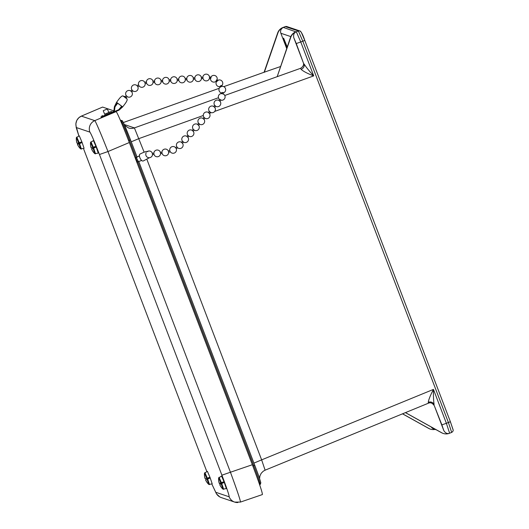 <?xml version="1.0" encoding="UTF-8"?>
<svg xmlns="http://www.w3.org/2000/svg" width="529" height="529" viewBox="0 0 529 529"><rect width="100%" height="100%" fill="white"/><g stroke="black" fill="none" stroke-linecap="round" stroke-linejoin="round"><path stroke-width="0.79" d="M285.303 26.602L282.691 27.594A8.98 8.973 108.6 0 0 277.672 32.95L264.09 72.261L280.423 66.568M286.678 48.483L280.866 33.261A4.49 4.483 -71.4 0 1 283.451 27.462L285.329 26.595A2.261 2.261 -71.4 0 1 286.85 26.562A2.261 2.261 -71.4 0 1 286.857 26.562L299.917 30.96A2.261 2.261 -71.4 0 1 299.917 30.96A2.261 2.261 -71.4 0 1 300.717 31.429M286.85 26.562L285.316 26.595L298.382 30.986L302.806 41.216L304.764 40.389C303.018 35.059 301.398 31.912 299.91 30.953A2.261 2.261 -71.4 0 0 298.382 30.986L296.028 31.892L283.451 27.462M428.245 402.338A4.49 4.139 164.5 0 1 434.111 404.526C433.549 400.889 433.324 395.851 433.443 389.404C430.441 395.17 428.708 399.474 428.245 402.338L428.43 403.197C430.573 402.232 432.537 403.085 434.322 405.75L443.824 430.626C445.504 433.238 447.435 434.097 449.617 433.218L451.693 432.418C452.917 431.578 453.393 430.699 453.115 429.773L450.371 421.686L448.413 422.519L451.673 432.418M214.721 111.401L313.717 75.885C309.339 71.17 306.112 67.176 304.036 63.903A4.49 4.014 -25.6 0 1 301.087 69.339C303.441 71.435 307.653 73.617 313.717 75.885L300.776 41.996L296.326 31.793L295.784 32.005A20.208 12.848 -109.4 0 1 296.028 31.892M295.823 31.826A8.98 8.973 108.6 0 0 290.547 37.281L277.183 76.672L224.785 95.471M301.087 69.339L300.551 68.32C303.249 66.601 304.149 64.65 303.236 62.482L293.74 37.599C293.251 34.537 294.117 32.6 296.326 31.793M300.551 68.32L277.183 76.672L290.765 37.354A8.98 8.973 -71.4 0 1 295.784 32.005M144.146 152.187L134.392 127.899L124.255 124.494M441.768 432.795L441.55 432.722A8.98 8.973 108.6 0 0 443.044 433.383L443.262 433.456A8.98 8.973 -71.4 0 1 441.768 432.795L405.472 412.613L428.43 403.197M441.55 432.722L405.419 412.633M449.59 433.225L449.075 433.423A8.98 8.973 -71.4 0 1 443.262 433.456M449.617 433.218L446.383 423.299L441.88 424.866L443.824 430.626M435.063 429.409A8.98 8.973 -71.4 0 1 428.9 428.464L402.549 413.81M428.9 428.464L428.675 428.391A8.98 8.973 108.6 0 0 430.17 429.052L430.394 429.125M428.675 428.391L402.496 413.83M436.399 429.859L433.707 428.953A4.49 4.483 -71.4 0 1 431.307 427.029M277.672 32.95L277.897 33.023A8.98 8.973 -71.4 0 1 283.167 27.568M277.897 33.023L264.308 72.341M286.976 47.603L283.597 38.128L287.207 46.942M137.758 161.874L253.755 465.652C258.066 477.013 260.189 483.327 260.136 484.59L260.83 482.917C259.15 476.589 257.418 472.509 254.747 465.236L252.842 466.029M120.433 120.414L121.128 120.645C122.206 122.014 124.996 128.554 129.506 140.271L136.079 157.49M259.58 478.6L259.924 475.921L261.214 473.27L263.257 471.213L265.102 470.182L261.637 459.866L253.927 463.093M203.301 115.501L138.955 138.585L131.245 141.812M124.626 125.333L128.507 127.952A8.98 8.973 108.6 0 0 134.392 127.899L218.47 97.733M115.831 111.526L116.109 111.619C116.836 111.566 123.131 126.292 129.314 142.532L107.982 151.545C101.641 135.378 95.352 120.645 94.777 120.632A8.98 8.973 108.6 0 0 89.89 132.111C91.1 133.678 94.288 141.137 99.452 154.501L221.909 475.187L230.439 472.232L107.982 151.545L99.452 154.501M252.346 464.726C259.117 482.666 262.47 492.611 262.391 494.562L240.47 502.074C240.397 500.176 237.058 490.231 230.439 472.232L252.346 464.726L129.314 142.532M116.109 111.619L94.777 120.632L81.38 116.122L78.828 117.729L76.771 120.42L75.845 123.812L76.229 127.595L78.887 136.006L76.493 127.608L89.89 132.111M76.493 127.608A8.98 8.973 108.6 0 1 81.38 116.122L102.586 107.083L81.327 116.129M102.633 107.083L113.88 110.865M114.456 111.057L115.058 111.262M95.068 146.672L93.289 147.214A3924.876 59.255 161 0 1 95.22 146.546L95.068 146.672M94.922 146.718L95.028 147.531M93.091 148.358L91.808 148.96A13.721 5.396 155.9 0 0 91.841 149.409A13.721 12.709 148 0 0 92.277 150.342L92.238 150.368A13.721 12.603 159.3 0 1 92.211 150.322A13.741 13.741 0 0 0 94.856 153.694L93.091 148.358L93.64 148.12A3924.876 48.258 -23 0 1 95.518 147.32L95.22 146.546M94.79 146.903A3924.876 59.255 161 0 1 92.873 147.565L91.279 148.034A13.721 5.435 -19.8 0 1 91.081 147.644A13.721 12.749 -21.3 0 1 90.816 146.659A13.741 13.741 179.9 0 1 90.591 145.382L90.624 145.349A13.741 13.701 58.7 0 0 90.849 146.626A13.721 12.564 -10.7 0 0 91.147 147.591A13.721 5.052 -17.9 0 0 91.411 147.928M92.727 147.412L90.532 142.42L93.454 140.588L96.073 146.659L98.255 153.099L94.856 153.694M92.277 150.342A13.741 13.701 58.7 0 0 92.959 151.439L92.925 151.466A13.741 13.741 179.9 0 1 92.238 150.368M94.942 146.778L91.279 148.034M91.854 149.436L91.782 149.462A13.721 5.085 157.8 0 1 91.676 149.066L91.808 149.013M92.211 150.322A13.721 12.603 159.3 0 1 91.782 149.462M90.631 145.382L90.591 145.382A13.741 13.741 0 0 1 90.532 142.42M209.537 478.256A3924.876 69.643 -22.9 0 1 207.652 479.049L205.774 479.763L209.537 478.256L209.239 477.482A3924.876 58.646 161.1 0 1 207.308 478.143L206.74 478.328L204.478 473.171A13.741 13.741 0 0 0 204.769 477.449A13.721 12.59 -21.3 0 1 204.756 477.389A13.741 13.741 -38.7 0 1 204.531 476.113L204.578 476.113A13.741 13.701 81.3 0 0 204.802 477.389A13.721 12.722 -9.9 0 0 205.1 478.368A13.721 5.429 -17.8 0 0 205.378 478.732L206.74 478.328M208.73 477.654L209.193 478.309M205.338 478.685L205.206 478.732A13.721 5.052 -19.7 0 1 205.021 478.368A13.721 12.59 -21.3 0 1 204.769 477.449M204.478 473.171L207.401 471.339L210.092 477.601L212.202 483.85L208.803 484.445L207.097 479.281M208.962 478.242A3924.876 69.643 -22.9 0 0 207.097 479.036L209.16 478.249M206.892 482.177L206.859 482.203A13.741 13.741 -38.7 0 1 206.178 481.099A13.721 12.762 159.4 0 1 205.715 480.187A13.721 5.469 157.8 0 1 205.602 479.757M205.774 479.763A13.721 5.019 156 0 0 205.801 480.187A13.721 12.551 148.8 0 0 206.224 481.106A13.741 13.701 81.3 0 0 206.912 482.203L206.865 482.21A13.741 13.741 0 0 0 208.803 484.445M81.453 142.843A3924.876 135.444 -22.9 0 1 79.568 143.63L79.013 143.855A13.741 0.476 157.1 0 1 77.664 144.272L81.453 142.843L81.155 142.063A3924.876 124.447 161.1 0 1 79.224 142.724L78.649 142.903L76.355 137.646A13.741 13.741 0 0 0 76.659 141.99A13.721 12.498 -21.2 0 1 76.632 141.858A13.741 13.734 -29.9 0 1 76.407 140.588L76.46 140.602A13.741 13.694 92.9 0 0 76.685 141.878A13.721 12.808 -9.3 0 0 76.989 142.863A13.721 5.64 -17.7 0 0 77.267 143.247A13.741 0.436 -18.9 0 0 78.649 142.903M80.653 142.235L81.089 142.823M77.181 143.141L77.075 143.18A13.721 4.84 -19.7 0 1 76.89 142.83A13.721 12.498 -21.2 0 1 76.659 141.99M76.355 137.646L79.277 135.814L82.008 142.182L84.078 148.332L80.679 148.92L79.013 143.855M80.798 142.618A3924.876 135.444 -22.9 0 0 78.933 143.419L78.418 143.65A13.741 0.476 157.1 0 0 77.465 144.205L81.03 142.698M78.761 146.645L78.735 146.672A13.741 13.734 -29.9 0 1 78.047 145.574A13.721 12.841 159.5 0 1 77.584 144.648A13.721 5.68 157.9 0 1 77.465 144.205M77.664 144.272A13.721 4.801 156 0 0 77.684 144.681A13.721 12.458 149.2 0 0 78.1 145.594A13.741 13.694 92.9 0 0 78.788 146.692L78.735 146.672M223.165 482.124L219.509 483.38A13.741 0.384 -19 0 1 220.805 482.818L221.367 482.613A3924.876 109.529 161 0 1 223.298 481.945L223.165 482.124M223.026 482.17L223.106 482.931M221.168 483.764A13.741 0.344 157 0 0 219.905 484.412A13.721 5.561 155.8 0 0 219.945 484.875A13.721 12.775 147.6 0 0 220.381 485.807L220.348 485.853A13.721 12.531 159.3 0 1 220.295 485.754A13.741 13.741 0 0 0 222.96 489.173L221.168 483.764L221.717 483.519A3924.876 98.533 -23 0 1 223.595 482.719L223.298 481.945M222.927 482.461A3924.876 109.529 161 0 1 221.003 483.116L220.467 483.288A13.741 0.384 -19 0 1 219.396 483.539A13.721 5.594 -19.8 0 1 219.191 483.136A13.721 12.808 -21.4 0 1 218.92 482.137A13.741 13.741 170.2 0 1 218.695 480.868L218.728 480.821A13.741 13.701 49.5 0 0 218.953 482.098A13.721 12.498 -11 0 0 219.244 483.056A13.721 4.887 -18 0 0 219.509 483.38M220.805 482.818L218.636 477.899L221.565 476.06L224.151 482.058L226.359 488.578L222.96 489.173M220.381 485.807A13.741 13.701 49.5 0 0 221.062 486.905L221.036 486.945A13.741 13.741 170.2 0 1 220.348 485.853M223.053 482.276L219.396 483.539M219.965 484.921L219.892 484.954A13.721 4.926 157.8 0 1 219.793 484.564L219.905 484.518M220.295 485.754A13.721 12.531 159.3 0 1 219.892 484.954M218.735 480.868L218.695 480.868A13.741 13.741 0 0 1 218.636 477.899M102.408 116.115L100.946 116.896L101.244 117.617L118.741 110.29A2.367 2.367 -65.8 0 0 119.085 110.111L122.649 106.924L121.968 106.375L119.276 109.979A2.367 2.367 -65.8 0 1 119.085 110.111M100.946 116.896L113.094 111.844L113.391 112.558M114.515 106.441A2.367 2.367 114.2 0 0 114.357 107.037L113.847 111.156A0.357 0.357 -65.8 0 1 113.629 111.447L111.771 112.155M114.462 106.58L116.552 102.322L117.696 103.155L115.058 106.792A2.341 2.341 114.2 0 0 114.912 107.361L114.37 111.725L118.417 110.006A2.341 2.341 114.2 0 0 118.926 109.715L119.276 109.979M114.357 107.037L114.548 107.123A2.367 2.367 -65.8 0 1 114.707 106.527L114.839 105.879M113.094 111.844L113.821 111.533A0.357 0.357 114.2 0 0 114.039 111.249L114.548 107.123M114.707 106.527L115.058 106.792M118.926 109.715L119.369 109.272L118.734 109.629A2.341 2.341 -65.8 0 1 118.225 109.92L114.396 111.546M121.67 106.217L119.17 109.186M117.696 103.155L121.968 106.375L117.458 102.97L115.038 105.972M121.696 106.177L119.369 109.272M119.435 104.55L117.663 103.201L119.435 104.55M116.552 102.322C120.123 97.442 119.891 97.858 121.756 96.205L122.867 95.835L127.165 99.082L127.112 100.252C126.028 102.494 126.365 102.157 122.649 106.924M119.971 104.854L121.505 106.098L119.924 104.914M138.578 84.898L139.107 85.943L137.791 86.723L137.051 85.685L138.538 84.799M144.787 82.273L146.434 81.883L146.473 82.802A3.366 3.366 0 0 0 153.106 82.425M146.632 83.146L145.151 83.496L144.827 82.319M211.104 77.287L210.767 78.437L211.104 77.287M210.767 78.437L209.398 78.219L209.484 77.029M217.082 81.559L216.116 80.765L216.844 79.78M221.843 93.845L221.942 92.588L223.178 92.449L223.066 94.136M219.965 101.27L219.026 100.543L219.826 99.379L220.891 99.921L219.978 101.389M176.263 148.675L175.641 147.697L176.871 146.811L177.691 147.789L176.263 148.675M168.645 152.193L168.341 151.076L169.796 150.606L170.252 151.783M126.319 95.683L127.211 96.582L126.094 97.739L125.194 96.84L126.319 95.683M131.959 89.877L132.819 90.816L131.714 91.953L130.822 91.054L131.959 89.877M154.752 81.988L154.534 81.036L154.752 81.988M154.653 82.306L153.046 82.431L152.927 81.168L154.534 81.036M162.601 80.395L162.72 81.658L161.114 81.783L160.988 80.52L162.601 80.395M170.662 79.747L170.781 81.01L169.174 81.142L169.055 79.872L170.662 79.747M178.723 79.099L178.848 80.362L177.235 80.494L177.116 79.231L178.723 79.099M186.79 78.451L186.909 79.72L185.302 79.846L185.183 78.583L186.79 78.451M194.851 77.809L194.97 79.072L193.363 79.198L193.244 77.935L194.851 77.809M202.918 77.161L203.037 78.424L201.43 78.556L201.304 77.287L202.918 77.161M220.738 87.08L220.223 86.068L221.32 85.473L221.849 86.518M214.648 107.407L213.723 106.547L214.794 105.35L215.72 106.217L214.648 107.407M209.279 113.385L208.347 112.518L209.418 111.328L210.35 112.194L209.279 113.385M203.91 119.356L202.977 118.496L204.049 117.299L204.981 118.165L203.91 119.356M198.534 125.333L197.608 124.467L198.679 123.277L199.605 124.136L198.534 125.333M193.164 131.304L192.232 130.438L193.303 129.248L194.236 130.114L193.164 131.304M187.795 137.275L186.863 136.416L187.934 135.226L188.866 136.085L187.795 137.275M182.412 143.26L181.5 142.38L182.565 141.197L183.49 142.063L182.412 143.26M162.145 153.45L160.532 153.641L160.366 152.385L161.973 152.193L161.98 153.046A3.366 3.366 0 0 0 165.656 155.764A3.366 3.366 0 0 0 168.652 152.312M154.078 154.408L152.464 154.6L152.299 153.344L153.906 153.152L153.899 153.979A3.366 3.366 0 0 0 160.578 153.635M103.578 110.521L107.347 108.974L103.578 110.521M103.863 110.409L106.997 109.126L103.863 110.409M108.848 112.532L104.716 114.277M102.104 115.395L102.467 116.254L111.831 112.3L111.467 111.44L104.656 114.145M108.795 112.399L111.467 111.44M135.239 158.045L136.039 157.715M135.9 157.794L135.523 157.953L137.461 162L138.353 161.662L136.376 157.53L135.9 157.794L139.438 155.83A3.815 1.693 65.5 0 0 139.444 155.91A3.815 1.693 65.5 0 0 141.593 160.399A3.815 1.693 65.5 0 0 141.653 160.452A3.815 1.693 65.5 0 0 143.194 160.995L149.482 157.708M136.846 162.258L137.461 162M135.193 157.92L138.109 156.518L135.193 157.933M138.479 156.366L137.937 156.617M138.109 156.518L139.438 155.784M141.653 160.452L138.353 161.662M147.796 151.744C147.036 151.049 144.43 151.823 139.987 154.071A3.815 1.693 65.5 0 0 139.438 155.83M144.873 151.929L147.472 151.439M304.764 40.389L450.371 421.692L304.757 40.383L301.305 32.295M452.983 429.495L450.371 421.706M293.74 37.599L296.273 43.563L302.806 41.216L448.413 422.519L446.383 423.299L433.443 389.404L261.637 459.866L146.877 159.335M123.336 122.536L219.257 88.277L123.336 122.53M264.09 72.255L223.76 86.663L264.09 72.261M296.273 43.563L303.236 62.482M209.358 113.325L211.256 112.644M434.322 405.75L441.88 424.866M280.866 33.261L290.811 36.607M260.737 483.116C260.903 482.217 258.906 476.265 254.753 465.256M120.612 120.83L121.128 120.645A1.151 1.151 -71.4 0 1 121.868 120.638A1.151 1.151 -71.4 0 1 121.875 120.638A1.151 1.151 -71.4 0 1 122.034 120.711M122.583 121.32C123.581 122.616 126.219 128.792 130.498 139.854L137.051 157.02L130.498 139.854L128.573 140.602M254.747 465.236L138.763 161.51L254.747 465.236M285.753 43.127L285.329 43.285M221.909 475.187C226.934 488.498 229.341 495.699 229.15 496.791A8.98 8.973 108.6 0 0 234.658 502.087L240.47 502.074M229.15 496.791L215.753 492.281A8.98 8.973 108.6 0 0 221.261 497.577L234.664 502.087A8.98 8.973 108.6 0 0 237.845 502.55M83.734 149.211L206.191 469.897L83.727 149.185M215.753 492.281L211.798 483.962L216.48 493.874L219.766 496.916M206.846 471.604L206.191 469.897L206.839 471.61M93.64 148.12L95.564 153.873M90.942 141.812L93.289 147.214M207.652 479.049L209.51 484.617M204.888 472.562L207.308 478.143M79.568 143.63L81.387 149.099M76.765 137.044L79.224 142.724M221.717 483.519L223.674 489.345M219.046 477.29L221.367 482.613M221.664 86.392L220.924 86.63M130.498 139.854L123.654 123.191C122.51 120.962 121.915 120.109 121.868 120.638L120.308 120.116M420.535 406.437L265.102 470.182M260.136 484.59L259.653 484.789M78.748 146.692A13.741 13.741 0 0 0 80.679 148.92M211.018 77.201L209.405 76.95M217.994 80.699L216.784 79.707M168.632 152.319L170.259 151.79M168.374 151.069A3.366 3.366 0 0 0 161.92 152.537M160.432 152.372A3.366 3.366 0 0 0 153.853 153.522M146.202 152.729A3.366 3.366 0 0 0 148.199 157.582A3.366 3.366 0 0 0 152.511 154.594M152.365 153.331A3.366 3.366 0 0 0 147.32 151.532M177.658 147.809A3.366 3.366 0 0 0 182.293 147.393A3.366 3.366 0 0 0 182.088 142.744A3.366 3.366 0 0 0 176.831 146.844M175.641 147.697A3.366 3.366 0 0 0 169.796 150.606M170.285 151.757A3.366 3.366 0 0 0 176.256 148.742M215.667 106.276A3.366 3.366 0 0 0 220.183 105.304A3.366 3.366 0 0 0 219.475 100.741A3.366 3.366 0 0 0 214.721 105.43M210.297 112.254A3.366 3.366 0 0 0 214.8 111.288A3.366 3.366 0 0 0 214.126 106.726A3.366 3.366 0 0 0 209.352 111.401M204.921 118.225A3.366 3.366 0 0 0 209.431 117.259A3.366 3.366 0 0 0 208.75 112.697A3.366 3.366 0 0 0 203.982 117.378M199.552 124.203A3.366 3.366 0 0 0 204.062 123.237A3.366 3.366 0 0 0 203.381 118.675A3.366 3.366 0 0 0 198.606 123.35M194.183 130.174A3.366 3.366 0 0 0 198.686 129.208A3.366 3.366 0 0 0 198.011 124.646A3.366 3.366 0 0 0 193.237 129.327M188.807 136.151A3.366 3.366 0 0 0 193.316 135.186A3.366 3.366 0 0 0 192.642 130.623A3.366 3.366 0 0 0 187.868 135.298M183.437 142.122A3.366 3.366 0 0 0 187.947 141.157A3.366 3.366 0 0 0 187.266 136.594A3.366 3.366 0 0 0 182.492 141.276M223.178 92.952A3.366 3.366 0 0 0 225.539 88.74A3.366 3.366 0 0 0 218.94 89.765A3.366 3.366 0 0 0 221.922 93.044M220.838 100.146A3.366 3.366 0 0 0 224.957 97.878A3.366 3.366 0 0 0 222.802 93.706A3.366 3.366 0 0 0 219.694 99.584M221.532 85.903A3.366 3.366 0 0 0 222.173 81.367A3.366 3.366 0 0 0 216.321 84.633A3.366 3.366 0 0 0 220.441 86.498M209.524 76.963A3.366 3.366 0 0 0 202.838 77.373A3.366 3.366 0 0 0 205.774 80.877A3.366 3.366 0 0 0 209.497 78.232M217.022 79.886A3.366 3.366 0 0 0 215.191 75.66A3.366 3.366 0 0 0 211.904 81.499A3.366 3.366 0 0 0 216.387 80.97M153.007 81.162A3.366 3.366 0 0 0 146.394 82.18M161.067 80.514A3.366 3.366 0 0 0 154.455 81.466A3.366 3.366 0 0 0 157.668 84.779A3.366 3.366 0 0 0 161.173 81.783M169.135 79.866A3.366 3.366 0 0 0 162.515 80.825A3.366 3.366 0 0 0 165.729 84.131A3.366 3.366 0 0 0 169.234 81.135M177.195 79.224A3.366 3.366 0 0 0 170.583 80.177A3.366 3.366 0 0 0 173.796 83.483A3.366 3.366 0 0 0 177.301 80.487M185.262 78.576A3.366 3.366 0 0 0 178.643 79.529A3.366 3.366 0 0 0 181.857 82.841A3.366 3.366 0 0 0 185.362 79.839M193.323 77.928A3.366 3.366 0 0 0 186.711 78.881A3.366 3.366 0 0 0 189.918 82.193A3.366 3.366 0 0 0 193.422 79.198M201.384 77.28A3.366 3.366 0 0 0 194.771 78.239A3.366 3.366 0 0 0 197.985 81.545A3.366 3.366 0 0 0 201.489 78.55M137.143 85.744A3.366 3.366 0 0 0 131.913 89.923M132.779 90.856A3.366 3.366 0 0 0 137.745 86.571M144.781 82.332A3.366 3.366 0 0 0 138.558 84.799M139.107 85.943A3.366 3.366 0 0 0 145.158 83.489M126.616 98.645A3.366 3.366 0 0 0 123.436 96.238M127.165 96.635A3.366 3.366 0 0 0 131.708 95.842A3.366 3.366 0 0 0 131.205 91.259A3.366 3.366 0 0 0 126.252 95.749M108.862 112.551L107.347 108.974M104.722 114.297L103.215 110.726M146.712 151.446L147.505 151.42"/></g></svg>
